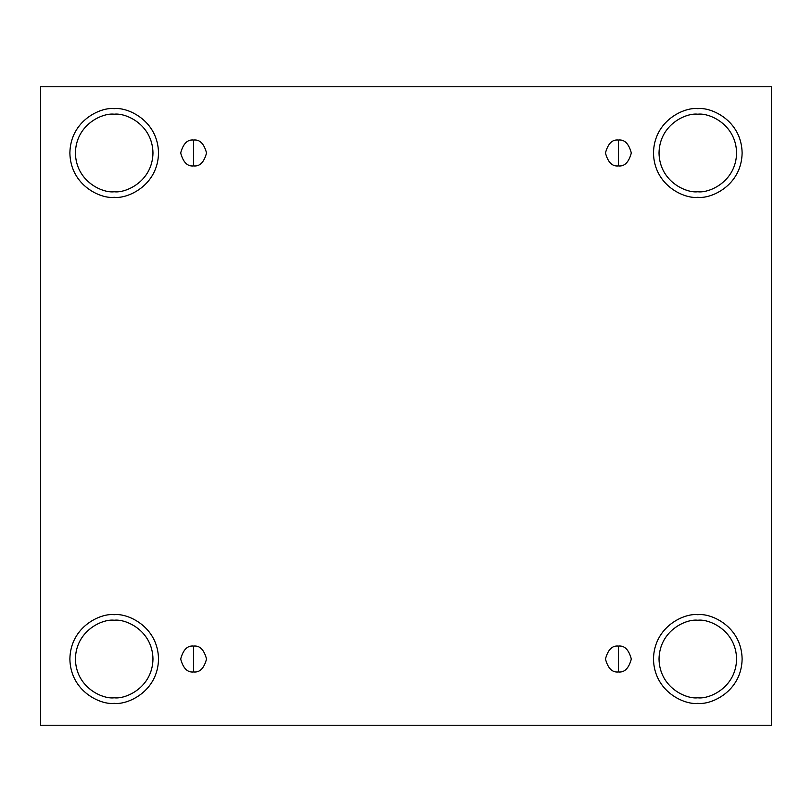 <?xml version="1.0" encoding="UTF-8"?>
<svg xmlns="http://www.w3.org/2000/svg" width="812" height="812" viewBox="0 0 812 812"><rect width="100%" height="100%" fill="white"/><g stroke="black" fill="none" stroke-linecap="round" stroke-linejoin="round"><path stroke-width="0.61" stroke-dasharray="4.06 3.04" d="M193.611 671.95C199.722 672.681 204.035 668.377 206.542 659.019C204.035 649.661 199.722 645.357 193.611 646.088C199.722 645.357 204.035 649.661 206.542 659.019C204.035 668.377 199.722 672.681 193.611 671.95C187.501 672.681 183.187 668.377 180.68 659.019C183.187 649.661 187.501 645.357 193.611 646.088C187.501 645.357 183.187 649.661 180.68 659.019C183.187 668.377 187.501 672.681 193.611 671.95M618.389 671.95C624.499 672.681 628.813 668.377 631.32 659.019C628.813 649.661 624.499 645.357 618.389 646.088C624.499 645.357 628.813 649.661 631.32 659.019C628.813 668.377 624.499 672.681 618.389 671.95C612.278 672.681 607.965 668.377 605.458 659.019C607.965 649.661 612.278 645.357 618.389 646.088C612.278 645.357 607.965 649.661 605.458 659.019C607.965 668.377 612.278 672.681 618.389 671.95M618.389 165.912C624.499 166.643 628.813 162.339 631.32 152.981C628.813 143.622 624.499 139.319 618.389 140.05C624.499 139.319 628.813 143.622 631.32 152.981C628.813 162.339 624.499 166.643 618.389 165.912C612.278 166.643 607.965 162.339 605.458 152.981C607.965 143.622 612.278 139.319 618.389 140.05C612.278 139.319 607.965 143.622 605.458 152.981C607.965 162.339 612.278 166.643 618.389 165.912M193.611 165.912C199.722 166.643 204.035 162.339 206.542 152.981C204.035 143.622 199.722 139.319 193.611 140.05C199.722 139.319 204.035 143.622 206.542 152.981C204.035 162.339 199.722 166.643 193.611 165.912C187.501 166.643 183.187 162.339 180.68 152.981C183.187 143.622 187.501 139.319 193.611 140.05C187.501 139.319 183.187 143.622 180.68 152.981C183.187 162.339 187.501 166.643 193.611 165.912M697.802 614.694C710.764 612.918 741.518 626.214 742.127 659.019C741.518 691.824 710.764 705.12 697.802 703.344C710.764 705.12 741.518 691.824 742.127 659.019C741.518 626.214 710.764 612.918 697.802 614.694C684.841 612.918 654.086 626.214 653.477 659.019C654.086 691.824 684.841 705.12 697.802 703.344C684.841 705.12 654.086 691.824 653.477 659.019C654.086 626.214 684.841 612.918 697.802 614.694M697.802 620.236C709.15 618.673 736.058 630.315 736.586 659.019C736.058 687.723 709.15 699.365 697.802 697.802C709.15 699.365 736.058 687.723 736.586 659.019C736.058 630.315 709.15 618.673 697.802 620.236C686.455 618.673 659.547 630.315 659.019 659.019C659.547 687.723 686.455 699.365 697.802 697.802C686.455 699.365 659.547 687.723 659.019 659.019C659.547 630.315 686.455 618.673 697.802 620.236M114.198 614.694C127.159 612.918 157.914 626.214 158.523 659.019C157.914 691.824 127.159 705.12 114.198 703.344C127.159 705.12 157.914 691.824 158.523 659.019C157.914 626.214 127.159 612.918 114.198 614.694C101.236 612.918 70.482 626.214 69.873 659.019C70.482 691.824 101.236 705.12 114.198 703.344C101.236 705.12 70.482 691.824 69.873 659.019C70.482 626.214 101.236 612.918 114.198 614.694M114.198 620.236C125.545 618.673 152.453 630.315 152.981 659.019C152.453 687.723 125.545 699.365 114.198 697.802C125.545 699.365 152.453 687.723 152.981 659.019C152.453 630.315 125.545 618.673 114.198 620.236C102.85 618.673 75.942 630.315 75.414 659.019C75.942 687.723 102.85 699.365 114.198 697.802C102.85 699.365 75.942 687.723 75.414 659.019C75.942 630.315 102.85 618.673 114.198 620.236M114.198 108.656C127.159 106.879 157.914 120.176 158.523 152.981C157.914 185.786 127.159 199.082 114.198 197.306C127.159 199.082 157.914 185.786 158.523 152.981C157.914 120.176 127.159 106.879 114.198 108.656C101.236 106.879 70.482 120.176 69.873 152.981C70.482 185.786 101.236 199.082 114.198 197.306C101.236 199.082 70.482 185.786 69.873 152.981C70.482 120.176 101.236 106.879 114.198 108.656M114.198 114.198C125.545 112.635 152.453 124.277 152.981 152.981C152.453 181.685 125.545 193.327 114.198 191.764C125.545 193.327 152.453 181.685 152.981 152.981C152.453 124.277 125.545 112.635 114.198 114.198C102.85 112.635 75.942 124.277 75.414 152.981C75.942 181.685 102.85 193.327 114.198 191.764C102.85 193.327 75.942 181.685 75.414 152.981C75.942 124.277 102.85 112.635 114.198 114.198M697.802 108.656C710.764 106.879 741.518 120.176 742.127 152.981C741.518 185.786 710.764 199.082 697.802 197.306C710.764 199.082 741.518 185.786 742.127 152.981C741.518 120.176 710.764 106.879 697.802 108.656C684.841 106.879 654.086 120.176 653.477 152.981C654.086 185.786 684.841 199.082 697.802 197.306C684.841 199.082 654.086 185.786 653.477 152.981C654.086 120.176 684.841 106.879 697.802 108.656M697.802 114.198C709.15 112.635 736.058 124.277 736.586 152.981C736.058 181.685 709.15 193.327 697.802 191.764C709.15 193.327 736.058 181.685 736.586 152.981C736.058 124.277 709.15 112.635 697.802 114.198C686.455 112.635 659.547 124.277 659.019 152.981C659.547 181.685 686.455 193.327 697.802 191.764C686.455 193.327 659.547 181.685 659.019 152.981C659.547 124.277 686.455 112.635 697.802 114.198M771.4 86.772L40.6 86.772L40.6 725.228L771.4 725.228L771.4 86.772L771.4 725.228L40.6 725.228L40.6 86.772L771.4 86.772"/><path stroke-width="1.22" d="M193.611 646.088L193.611 671.95C199.722 672.681 204.035 668.377 206.542 659.019C204.035 649.661 199.722 645.357 193.611 646.088C199.722 645.357 204.035 649.661 206.542 659.019C204.035 668.377 199.722 672.681 193.611 671.95C187.501 672.681 183.187 668.377 180.68 659.019C183.187 649.661 187.501 645.357 193.611 646.088C187.501 645.357 183.187 649.661 180.68 659.019C183.187 668.377 187.501 672.681 193.611 671.95L193.611 646.088M618.389 646.088L618.389 671.95C624.499 672.681 628.813 668.377 631.32 659.019C628.813 649.661 624.499 645.357 618.389 646.088C624.499 645.357 628.813 649.661 631.32 659.019C628.813 668.377 624.499 672.681 618.389 671.95C612.278 672.681 607.965 668.377 605.458 659.019C607.965 649.661 612.278 645.357 618.389 646.088C612.278 645.357 607.965 649.661 605.458 659.019C607.965 668.377 612.278 672.681 618.389 671.95L618.389 646.088M618.389 140.05L618.389 165.912C624.499 166.643 628.813 162.339 631.32 152.981C628.813 143.622 624.499 139.319 618.389 140.05C624.499 139.319 628.813 143.622 631.32 152.981C628.813 162.339 624.499 166.643 618.389 165.912C612.278 166.643 607.965 162.339 605.458 152.981C607.965 143.622 612.278 139.319 618.389 140.05C612.278 139.319 607.965 143.622 605.458 152.981C607.965 162.339 612.278 166.643 618.389 165.912L618.389 140.05M193.611 140.05L193.611 165.912C199.722 166.643 204.035 162.339 206.542 152.981C204.035 143.622 199.722 139.319 193.611 140.05C199.722 139.319 204.035 143.622 206.542 152.981C204.035 162.339 199.722 166.643 193.611 165.912C187.501 166.643 183.187 162.339 180.68 152.981C183.187 143.622 187.501 139.319 193.611 140.05C187.501 139.319 183.187 143.622 180.68 152.981C183.187 162.339 187.501 166.643 193.611 165.912L193.611 140.05M697.802 703.344C710.764 705.12 741.518 691.824 742.127 659.019C741.518 626.214 710.764 612.918 697.802 614.694C710.764 612.918 741.518 626.214 742.127 659.019C741.518 691.824 710.764 705.12 697.802 703.344C684.841 705.12 654.086 691.824 653.477 659.019C654.086 626.214 684.841 612.918 697.802 614.694C684.841 612.918 654.086 626.214 653.477 659.019C654.086 691.824 684.841 705.12 697.802 703.344M697.802 697.802C709.15 699.365 736.058 687.723 736.586 659.019C736.058 630.315 709.15 618.673 697.802 620.236C686.455 618.673 659.547 630.315 659.019 659.019C659.547 687.723 686.455 699.365 697.802 697.802C686.455 699.365 659.547 687.723 659.019 659.019C659.547 630.315 686.455 618.673 697.802 620.236C709.15 618.673 736.058 630.315 736.586 659.019C736.058 687.723 709.15 699.365 697.802 697.802M114.198 703.344C127.159 705.12 157.914 691.824 158.523 659.019C157.914 626.214 127.159 612.918 114.198 614.694C127.159 612.918 157.914 626.214 158.523 659.019C157.914 691.824 127.159 705.12 114.198 703.344C101.236 705.12 70.482 691.824 69.873 659.019C70.482 626.214 101.236 612.918 114.198 614.694C101.236 612.918 70.482 626.214 69.873 659.019C70.482 691.824 101.236 705.12 114.198 703.344M114.198 697.802C125.545 699.365 152.453 687.723 152.981 659.019C152.453 630.315 125.545 618.673 114.198 620.236C102.85 618.673 75.942 630.315 75.414 659.019C75.942 687.723 102.85 699.365 114.198 697.802C102.85 699.365 75.942 687.723 75.414 659.019C75.942 630.315 102.85 618.673 114.198 620.236C125.545 618.673 152.453 630.315 152.981 659.019C152.453 687.723 125.545 699.365 114.198 697.802M114.198 197.306C127.159 199.082 157.914 185.786 158.523 152.981C157.914 120.176 127.159 106.879 114.198 108.656C127.159 106.879 157.914 120.176 158.523 152.981C157.914 185.786 127.159 199.082 114.198 197.306C101.236 199.082 70.482 185.786 69.873 152.981C70.482 120.176 101.236 106.879 114.198 108.656C101.236 106.879 70.482 120.176 69.873 152.981C70.482 185.786 101.236 199.082 114.198 197.306M114.198 191.764C125.545 193.327 152.453 181.685 152.981 152.981C152.453 124.277 125.545 112.635 114.198 114.198C102.85 112.635 75.942 124.277 75.414 152.981C75.942 181.685 102.85 193.327 114.198 191.764C102.85 193.327 75.942 181.685 75.414 152.981C75.942 124.277 102.85 112.635 114.198 114.198C125.545 112.635 152.453 124.277 152.981 152.981C152.453 181.685 125.545 193.327 114.198 191.764M697.802 197.306C710.764 199.082 741.518 185.786 742.127 152.981C741.518 120.176 710.764 106.879 697.802 108.656C710.764 106.879 741.518 120.176 742.127 152.981C741.518 185.786 710.764 199.082 697.802 197.306C684.841 199.082 654.086 185.786 653.477 152.981C654.086 120.176 684.841 106.879 697.802 108.656C684.841 106.879 654.086 120.176 653.477 152.981C654.086 185.786 684.841 199.082 697.802 197.306M697.802 191.764C709.15 193.327 736.058 181.685 736.586 152.981C736.058 124.277 709.15 112.635 697.802 114.198C686.455 112.635 659.547 124.277 659.019 152.981C659.547 181.685 686.455 193.327 697.802 191.764C686.455 193.327 659.547 181.685 659.019 152.981C659.547 124.277 686.455 112.635 697.802 114.198C709.15 112.635 736.058 124.277 736.586 152.981C736.058 181.685 709.15 193.327 697.802 191.764M40.6 86.772L771.4 86.772L771.4 725.228L40.6 725.228L40.6 86.772L40.6 725.228L771.4 725.228L771.4 86.772L40.6 86.772"/></g></svg>
